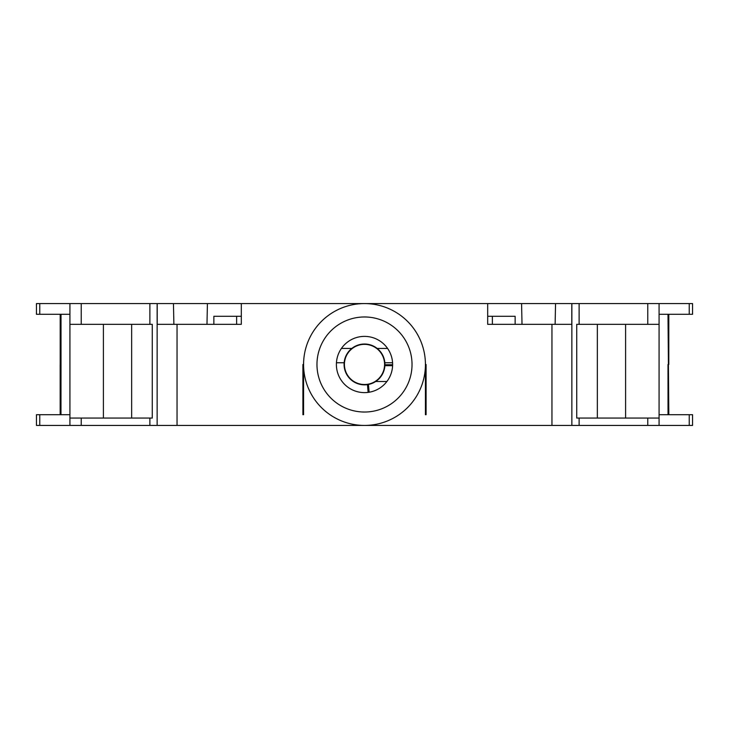 <?xml version="1.0" encoding="UTF-8"?>
<svg xmlns="http://www.w3.org/2000/svg" width="729" height="729" viewBox="0 0 729 729"><rect width="100%" height="100%" fill="white"/><g stroke="black" fill="none" stroke-linecap="round" stroke-linejoin="round"><path stroke-width="1.09" d="M303.574 396.275A17.405 17.405 0 0 1 302.909 396.485A17.405 17.405 0 0 0 303.574 396.275M303.574 394.799A16.011 16.011 0 0 1 302.909 395.027L302.909 414.71L303.574 414.71L302.909 414.71L302.909 364.5L303.574 364.5A60.926 60.926 0 0 0 364.5 425.426L39.767 425.426L39.767 414.71L36.45 414.71L36.45 425.426L39.767 425.426M302.909 364.5L303.574 364.5L303.574 414.71M425.426 414.71L426.091 414.71L425.426 414.71L425.426 364.5L426.091 364.5L426.091 414.71L426.091 398.244L425.426 398.244M386.889 381.504L375.699 381.504M367.452 384.639L368.127 392.384M392.621 364.764L384.921 364.764M351.815 348.435A20.421 20.421 0 0 0 344.152 362.778L344.152 362.778A20.421 20.421 0 0 0 344.152 366.086A20.421 20.421 0 0 0 344.152 366.104A20.421 20.421 0 0 0 364.5 384.848A20.421 20.421 0 0 0 384.848 366.104L384.848 366.086A20.421 20.421 0 0 0 384.848 362.778L384.848 362.76A20.421 20.421 0 0 0 351.815 348.435L341.427 348.435M384.584 364.436A20.084 20.084 0 0 0 354.458 347.04A20.084 20.084 0 0 0 354.458 381.823A20.084 20.084 0 0 0 384.584 364.436M344.152 362.76L336.433 362.76M392.567 362.76L384.848 362.76M387.573 348.435L377.185 348.435M425.426 391.947L426.091 391.947M302.909 391.947L303.574 391.947M667.992 314.29L668.83 414.71M667.992 364.5L668.028 414.71M39.767 414.71L69.92 414.71M689.233 425.426L659.08 425.426L659.08 414.71L689.233 414.71L689.233 425.426L692.55 425.426L692.55 414.71L689.233 414.71M60.17 414.71L60.17 364.5L61.008 364.5L60.972 414.71M659.08 425.426L364.5 425.426A60.926 60.926 0 0 0 425.426 364.5A60.926 60.926 0 0 0 364.5 303.574A60.926 60.926 0 0 0 303.574 364.5M69.92 314.29L39.767 314.29L39.767 303.574L69.92 303.574L69.92 324.332L152.27 324.332L152.27 418.063L69.92 418.063L69.92 425.426M364.5 425.426A60.926 60.926 0 0 0 425.426 364.5L426.091 364.5M213.861 324.332L213.861 316.295L213.861 324.332M515.139 316.295L515.139 324.332L515.139 316.295L487.683 316.295M241.317 316.295L213.861 316.295M157.191 303.574L241.317 303.574L241.317 324.332L157.191 324.332L157.191 303.574L69.92 303.574M522.019 324.332L521.581 303.574L571.809 303.574L571.809 324.332L487.683 324.332L487.683 303.574L521.581 303.574M39.767 303.574L36.45 303.574L36.45 314.29L39.767 314.29M487.683 303.574L241.317 303.574M689.233 303.574L689.233 314.29L692.55 314.29L692.55 303.574L571.809 303.574M173.885 324.332L173.447 303.574M207.419 303.574L206.981 324.332M555.553 303.574L555.115 324.332M659.08 303.574L659.08 418.063L576.73 418.063L576.73 324.332L597.352 324.332L597.352 418.063M81.229 324.332L81.229 303.574M81.229 418.063L81.229 425.426M392.621 364.5A28.121 28.121 0 0 1 350.439 388.849A28.121 28.121 0 0 1 350.439 340.151A28.121 28.121 0 0 1 392.621 364.5M689.233 314.29L659.08 314.29M177.047 324.332L177.047 425.426M551.953 324.332L551.953 425.426M659.08 324.332L597.352 324.332M131.648 324.332L131.648 418.063M69.92 324.332L69.92 418.063M647.771 418.063L647.771 425.426M647.771 303.574L647.771 324.332M426.091 397.323L425.426 397.323M368.437 384.465L369.12 392.238M392.594 365.685L384.885 365.685M492.376 316.295L492.376 324.332M236.624 316.295L236.624 324.332M61.008 314.29L61.008 364.5M364.5 412.031A47.531 47.531 0 0 1 323.339 340.735A47.531 47.531 0 0 1 405.661 340.735A47.531 47.531 0 0 1 364.5 412.031M157.136 303.574L157.136 425.426M103.4 324.332L103.4 418.063M149.882 303.574L149.882 324.332M149.882 418.063L149.882 425.426M571.864 303.574L571.864 425.426M579.118 303.574L579.118 324.332M579.118 418.063L579.118 425.426M625.6 324.332L625.6 418.063M60.197 314.29L60.197 364.5M668.803 314.29L668.803 364.5"/></g></svg>
